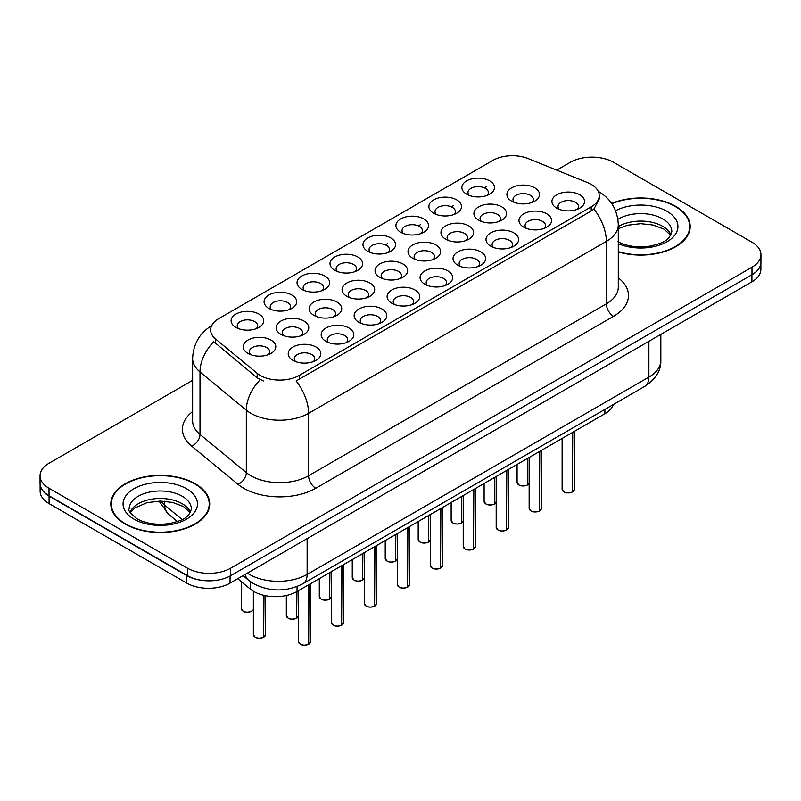 <?xml version="1.0" encoding="UTF-8"?>
<svg xmlns="http://www.w3.org/2000/svg" width="801" height="801" viewBox="0 0 801 801"><rect width="100%" height="100%" fill="white"/><g stroke="black" fill="none" stroke-linecap="round" stroke-linejoin="round"><path stroke-width="1.2" d="M466.633 194.182L466.633 194.182A16.31 9.422 180 0 1 466.633 180.866A16.31 9.422 180 0 1 489.701 180.866A16.31 9.422 180 0 1 489.701 194.182A16.31 9.422 180 0 1 466.633 194.182M487.028 195.434A10.193 5.887 0 0 0 488.36 192.52A10.193 5.887 0 0 0 485.376 188.355A10.193 5.887 0 0 0 474.262 187.084A10.193 5.887 0 0 0 467.974 192.52A10.193 5.887 0 0 0 469.306 195.434M367.739 251.274L367.739 251.274A16.31 9.422 180 0 1 367.739 237.957A16.31 9.422 180 0 1 390.808 237.957A16.31 9.422 180 0 1 390.808 251.274A16.31 9.422 180 0 1 367.739 251.274M388.135 252.525A10.193 5.887 0 0 0 389.466 249.612A10.193 5.887 0 0 0 386.483 245.446A10.193 5.887 0 0 0 375.369 244.175A10.193 5.887 0 0 0 369.081 249.612A10.193 5.887 0 0 0 370.412 252.525M334.778 270.307A16.31 9.422 180 0 1 334.768 270.307A16.31 9.422 180 0 1 334.778 256.991A16.31 9.422 180 0 1 357.847 256.991A16.31 9.422 180 0 1 357.847 270.307A16.31 9.422 180 0 1 334.778 270.307M355.173 271.559A10.193 5.887 0 0 0 356.505 268.645A10.193 5.887 0 0 0 353.521 264.48A10.193 5.887 0 0 0 342.407 263.209A10.193 5.887 0 0 0 336.11 268.645A10.193 5.887 0 0 0 337.451 271.559M301.807 289.341L301.807 289.341A16.31 9.422 180 0 1 301.807 276.025A16.31 9.422 180 0 1 324.886 276.025A16.31 9.422 180 0 1 324.886 289.341A16.31 9.422 180 0 1 301.807 289.341M322.202 290.593A10.193 5.887 0 0 0 323.544 287.679A10.193 5.887 0 0 0 320.55 283.514A10.193 5.887 0 0 0 309.446 282.242A10.193 5.887 0 0 0 303.148 287.679A10.193 5.887 0 0 0 304.48 290.593M400.7 232.25L400.7 232.25A16.31 9.422 180 0 1 400.7 218.923A16.31 9.422 180 0 1 423.779 218.923A16.31 9.422 180 0 1 423.779 232.25A16.31 9.422 180 0 1 400.7 232.25M421.096 233.491A10.193 5.887 0 0 0 422.437 230.578A10.193 5.887 0 0 0 419.444 226.423A10.193 5.887 0 0 0 408.34 225.141A10.193 5.887 0 0 0 402.042 230.578A10.193 5.887 0 0 0 403.374 233.491M433.661 213.216L433.661 213.216A16.31 9.422 180 0 1 433.661 199.89A16.31 9.422 180 0 1 456.74 199.89A16.31 9.422 180 0 1 456.74 213.216A16.31 9.422 180 0 1 433.661 213.216M454.067 214.468A10.193 5.887 0 0 0 455.399 211.554A10.193 5.887 0 0 0 452.415 207.389A10.193 5.887 0 0 0 441.301 206.107A10.193 5.887 0 0 0 435.003 211.554A10.193 5.887 0 0 0 436.345 214.468M268.846 308.375L268.846 308.375A16.31 9.422 180 0 1 268.846 295.058A16.31 9.422 180 0 1 291.914 295.058A16.31 9.422 180 0 1 291.914 308.375A16.31 9.422 180 0 1 268.846 308.375M289.241 309.627A10.193 5.887 0 0 0 290.573 306.713A10.193 5.887 0 0 0 287.589 302.548A10.193 5.887 0 0 0 276.475 301.266A10.193 5.887 0 0 0 270.187 306.713A10.193 5.887 0 0 0 271.519 309.627M235.884 327.409L235.884 327.409A16.31 9.422 180 0 1 235.884 314.082A16.31 9.422 180 0 1 258.953 314.082A16.31 9.422 180 0 1 258.953 327.409A16.31 9.422 180 0 1 235.884 327.409M256.28 328.65A10.193 5.887 0 0 0 257.612 325.737A10.193 5.887 0 0 0 254.628 321.581A10.193 5.887 0 0 0 243.514 320.3A10.193 5.887 0 0 0 237.216 325.737A10.193 5.887 0 0 0 238.558 328.65M511.669 201.151L511.669 201.151A16.31 9.422 180 0 1 511.669 187.834A16.31 9.422 180 0 1 534.738 187.834A16.31 9.422 180 0 1 534.738 201.151A16.31 9.422 180 0 1 511.669 201.151M532.064 202.403A10.193 5.887 0 0 0 533.396 199.489A10.193 5.887 0 0 0 530.412 195.324A10.193 5.887 0 0 0 519.298 194.052A10.193 5.887 0 0 0 513 199.489A10.193 5.887 0 0 0 514.342 202.403M478.698 220.185L478.698 220.185A16.31 9.422 180 0 1 478.698 206.858A16.31 9.422 180 0 1 501.776 206.858A16.31 9.422 180 0 1 501.776 220.185A16.31 9.422 180 0 1 478.698 220.185M499.093 221.436A10.193 5.887 0 0 0 500.435 218.523A10.193 5.887 0 0 0 497.451 214.358A10.193 5.887 0 0 0 486.337 213.076A10.193 5.887 0 0 0 480.039 218.523A10.193 5.887 0 0 0 481.381 221.436M379.804 277.276L379.804 277.276A16.31 9.422 180 0 1 379.804 263.96A16.31 9.422 180 0 1 402.883 263.96A16.31 9.422 180 0 1 402.883 277.276A16.31 9.422 180 0 1 379.804 277.276M400.2 278.528A10.193 5.887 0 0 0 401.541 275.614A10.193 5.887 0 0 0 398.558 271.449A10.193 5.887 0 0 0 387.444 270.177A10.193 5.887 0 0 0 381.146 275.614A10.193 5.887 0 0 0 382.488 278.528M445.736 239.219L445.736 239.219A16.31 9.422 180 0 1 445.736 225.892A16.31 9.422 180 0 1 468.805 225.892A16.31 9.422 180 0 1 468.805 239.219A16.31 9.422 180 0 1 445.736 239.219M466.132 240.46A10.193 5.887 0 0 0 467.464 237.547A10.193 5.887 0 0 0 464.48 233.391A10.193 5.887 0 0 0 453.366 232.11A10.193 5.887 0 0 0 447.078 237.547A10.193 5.887 0 0 0 448.41 240.46M412.775 258.242L412.775 258.242A16.31 9.422 180 0 1 412.775 244.926A16.31 9.422 180 0 1 435.844 244.926A16.31 9.422 180 0 1 435.844 258.242A16.31 9.422 180 0 1 412.775 258.242M433.171 259.494A10.193 5.887 0 0 0 434.502 256.58A10.193 5.887 0 0 0 431.519 252.415A10.193 5.887 0 0 0 420.405 251.144A10.193 5.887 0 0 0 414.107 256.58A10.193 5.887 0 0 0 415.449 259.494M280.911 334.377L280.911 334.377A16.31 9.422 180 0 1 280.911 321.051A16.31 9.422 180 0 1 303.99 321.051A16.31 9.422 180 0 1 303.99 334.377A16.31 9.422 180 0 1 280.911 334.377M301.306 335.619A10.193 5.887 0 0 0 302.648 332.705A10.193 5.887 0 0 0 299.664 328.55A10.193 5.887 0 0 0 288.55 327.269A10.193 5.887 0 0 0 282.252 332.705A10.193 5.887 0 0 0 283.594 335.619M313.882 315.344L313.882 315.344A16.31 9.422 180 0 1 313.882 302.017A16.31 9.422 180 0 1 336.951 302.017A16.31 9.422 180 0 1 336.951 315.344A16.31 9.422 180 0 1 313.882 315.344M334.277 316.595A10.193 5.887 0 0 0 335.609 313.682A10.193 5.887 0 0 0 332.625 309.516A10.193 5.887 0 0 0 321.511 308.235A10.193 5.887 0 0 0 315.214 313.682A10.193 5.887 0 0 0 316.555 316.595M346.843 296.31L346.843 296.31A16.31 9.422 180 0 1 346.843 282.993A16.31 9.422 180 0 1 369.912 282.993A16.31 9.422 180 0 1 369.912 296.31A16.31 9.422 180 0 1 346.843 296.31M367.238 297.561A10.193 5.887 0 0 0 368.58 294.648A10.193 5.887 0 0 0 365.586 290.483A10.193 5.887 0 0 0 354.473 289.211A10.193 5.887 0 0 0 348.185 294.648A10.193 5.887 0 0 0 349.516 297.561M247.95 353.401L247.95 353.401A16.31 9.422 180 0 1 247.95 340.085A16.31 9.422 180 0 1 271.018 340.085A16.31 9.422 180 0 1 271.018 353.401A16.31 9.422 180 0 1 247.95 353.401M268.345 354.653A10.193 5.887 0 0 0 269.687 351.739A10.193 5.887 0 0 0 266.693 347.574A10.193 5.887 0 0 0 255.579 346.302A10.193 5.887 0 0 0 249.291 351.739A10.193 5.887 0 0 0 250.623 354.653M325.947 341.346L325.947 341.346A16.31 9.422 180 0 1 325.947 328.02A16.31 9.422 180 0 1 349.016 328.02A16.31 9.422 180 0 1 349.016 341.346A16.31 9.422 180 0 1 325.947 341.346M346.342 342.588A10.193 5.887 0 0 0 347.684 339.674A10.193 5.887 0 0 0 344.69 335.519A10.193 5.887 0 0 0 333.586 334.237A10.193 5.887 0 0 0 327.289 339.674A10.193 5.887 0 0 0 328.62 342.588M358.908 322.312L358.908 322.312A16.31 9.422 180 0 1 358.908 308.986A16.31 9.422 180 0 1 381.987 308.986A16.31 9.422 180 0 1 381.987 322.312A16.31 9.422 180 0 1 358.908 322.312M379.304 323.564A10.193 5.887 0 0 0 380.645 320.65A10.193 5.887 0 0 0 377.661 316.485A10.193 5.887 0 0 0 366.548 315.204A10.193 5.887 0 0 0 360.25 320.65A10.193 5.887 0 0 0 361.591 323.564M391.879 303.279L391.879 303.279A16.31 9.422 180 0 1 391.879 289.962A16.31 9.422 180 0 1 414.948 289.962A16.31 9.422 180 0 1 414.948 303.279A16.31 9.422 180 0 1 391.879 303.279M412.275 304.53A10.193 5.887 0 0 0 413.606 301.617A10.193 5.887 0 0 0 410.623 297.451A10.193 5.887 0 0 0 399.509 296.18A10.193 5.887 0 0 0 393.221 301.617A10.193 5.887 0 0 0 394.553 304.53M424.84 284.245L424.84 284.245A16.31 9.422 180 0 1 424.84 270.928A16.31 9.422 180 0 1 447.909 270.928A16.31 9.422 180 0 1 447.909 284.245A16.31 9.422 180 0 1 424.84 284.245M445.236 285.496A10.193 5.887 0 0 0 446.578 282.583A10.193 5.887 0 0 0 443.584 278.418A10.193 5.887 0 0 0 432.48 277.146A10.193 5.887 0 0 0 426.182 282.583A10.193 5.887 0 0 0 427.514 285.496M457.802 265.211L457.802 265.211A16.31 9.422 180 0 1 457.802 251.894A16.31 9.422 180 0 1 480.88 251.894A16.31 9.422 180 0 1 480.88 265.211A16.31 9.422 180 0 1 457.802 265.211M478.197 266.463A10.193 5.887 0 0 0 479.539 263.549A10.193 5.887 0 0 0 476.555 259.384A10.193 5.887 0 0 0 465.441 258.112A10.193 5.887 0 0 0 459.143 263.549A10.193 5.887 0 0 0 460.485 266.463M490.773 246.187L490.773 246.187A16.31 9.422 180 0 1 490.773 232.861A16.31 9.422 180 0 1 513.841 232.861A16.31 9.422 180 0 1 513.841 246.187A16.31 9.422 180 0 1 490.773 246.187M511.168 247.429A10.193 5.887 0 0 0 512.5 244.515A10.193 5.887 0 0 0 509.516 240.36A10.193 5.887 0 0 0 498.402 239.078A10.193 5.887 0 0 0 492.114 244.515A10.193 5.887 0 0 0 493.446 247.429M523.734 227.154L523.734 227.154A16.31 9.422 180 0 1 523.734 213.827A16.31 9.422 180 0 1 546.803 213.827A16.31 9.422 180 0 1 546.803 227.154A16.31 9.422 180 0 1 523.734 227.154M544.129 228.405A10.193 5.887 0 0 0 545.471 225.492A10.193 5.887 0 0 0 542.477 221.326A10.193 5.887 0 0 0 531.373 220.045A10.193 5.887 0 0 0 525.076 225.492A10.193 5.887 0 0 0 526.407 228.405M556.695 208.12L556.695 208.12A16.31 9.422 180 0 1 556.695 194.803A16.31 9.422 180 0 1 579.774 194.803A16.31 9.422 180 0 1 579.774 208.12A16.31 9.422 180 0 1 556.695 208.12M577.09 209.371A10.193 5.887 0 0 0 578.432 206.458A10.193 5.887 0 0 0 575.448 202.293A10.193 5.887 0 0 0 564.335 201.021A10.193 5.887 0 0 0 558.037 206.458A10.193 5.887 0 0 0 559.378 209.371M292.986 360.37L292.986 360.37A16.31 9.422 180 0 1 292.986 347.053A16.31 9.422 180 0 1 316.055 347.053A16.31 9.422 180 0 1 316.055 360.37A16.31 9.422 180 0 1 292.986 360.37M313.381 361.621A10.193 5.887 0 0 0 314.713 358.708A10.193 5.887 0 0 0 311.729 354.543A10.193 5.887 0 0 0 300.615 353.271A10.193 5.887 0 0 0 294.327 358.708A10.193 5.887 0 0 0 295.659 361.621M587.533 182.588A27.534 15.89 180 0 1 591.208 184.37A27.534 15.89 180 0 1 599.268 195.604A27.534 15.89 180 0 1 591.208 206.848L299.204 375.439A27.534 15.89 180 0 1 257.181 373.316L215.609 339.033A27.534 15.89 180 0 1 210.633 329.922A27.534 15.89 180 0 1 218.693 318.678L492.905 160.37A27.534 15.89 180 0 1 528.159 158.588L587.533 182.588M613.316 404.535A30.588 17.662 180 0 1 604.895 413.747L297.051 591.478A30.588 17.662 180 0 1 250.363 589.115L237.717 578.692M618.292 251.975A49.452 28.556 0 0 0 690.192 226.533A49.452 28.556 0 0 0 675.704 206.348A49.452 28.556 0 0 0 611.654 203.444M195.234 483.754A49.452 28.556 0 0 0 141.336 477.556A49.452 28.556 0 0 0 110.808 503.939A49.452 28.556 0 0 0 125.296 524.124A49.452 28.556 0 0 0 179.184 530.312A49.452 28.556 0 0 0 209.712 503.939A49.452 28.556 0 0 0 195.234 483.754M111.319 506.512A49.452 28.556 0 0 0 111.149 507.273M599.268 195.604L599.268 198.978L593.871 209.061L591.208 210.993L296.1 380.976A35.685 20.606 60 0 1 308.575 413.316A40.791 23.549 180 0 1 250.893 413.316A40.791 23.549 180 0 1 246.318 410.172L200 371.974A40.791 23.549 180 0 1 192.62 358.468L192.62 420.915A40.791 23.549 0 0 0 200 434.422L246.318 472.61A40.791 23.549 0 0 0 250.893 475.754A40.791 23.549 0 0 0 308.575 475.754L606.347 303.839A40.791 23.549 0 0 0 618.292 287.189L618.292 224.751A40.791 23.549 180 0 1 606.347 241.401A35.685 20.606 -120 0 0 593.871 209.061M192.62 380.355L49.011 463.268A30.588 17.662 0 0 0 40.05 475.754L40.05 483.253A30.588 17.662 0 0 0 49.011 495.739L187.444 575.659A30.588 17.662 0 0 0 230.708 575.659L751.989 274.703A30.588 17.662 0 0 0 760.95 262.207L760.95 254.718A30.588 17.662 0 0 0 751.989 242.232L613.556 162.303A30.588 17.662 0 0 0 570.292 162.303L556.735 170.132M263.359 380.976L257.181 377.852L213.757 341.697A35.685 23.87 129.5 0 0 200 371.974L200 434.422A10.193 6.819 -50.5 0 1 191.649 446.117A50.984 29.437 180 0 1 192.62 411.574M40.05 475.754A30.588 17.662 0 0 0 49.011 488.25L187.444 568.169A30.588 17.662 0 0 0 230.708 568.169L751.989 267.204A30.588 17.662 0 0 0 760.95 254.718M209.381 507.273A49.452 28.556 0 0 0 209.201 506.512M689.851 229.867A49.452 28.556 0 0 0 689.681 229.106M40.12 484.465L40.12 491.113A30.588 17.662 0 0 0 49.081 503.609L186.793 583.118A30.588 17.662 0 0 0 230.057 583.118L751.919 281.822A30.588 17.662 0 0 0 760.88 269.326L760.88 263.419M40.27 485.386A30.588 17.662 0 0 0 49.081 496.109L186.793 575.619A30.588 17.662 0 0 0 205.366 580.705M308.655 644.214L308.615 644.304C304.981 645.476 302.187 645.446 300.235 644.204L298.403 641.611A6.118 3.534 0 0 0 300.195 644.104A6.118 3.534 0 0 0 308.655 644.214L308.655 584.77M308.615 644.304L308.515 644.294A5.917 3.414 180 0 1 300.335 644.194M308.655 643.964L309.026 584.56M263.619 637.246L263.579 637.336C259.945 638.507 257.151 638.477 255.199 637.236L253.366 634.642A6.118 3.534 0 0 0 255.159 637.135A6.118 3.534 0 0 0 263.619 637.246L263.619 595.283M263.579 637.336L263.479 637.326A5.917 3.414 180 0 1 255.309 637.226M263.619 636.995L264 595.373M618.292 251.644A48.941 28.255 0 0 0 689.681 226.533A48.941 28.255 0 0 0 675.343 206.558A48.941 28.255 0 0 0 611.854 203.724M125.657 523.924A48.941 28.255 0 0 0 178.993 530.042A48.941 28.255 0 0 0 209.201 503.939A48.941 28.255 0 0 0 194.873 483.954A48.941 28.255 0 0 0 141.527 477.837A48.941 28.255 0 0 0 111.319 503.939A48.941 28.255 0 0 0 125.657 523.924M341.616 625.18L341.576 625.281C337.942 626.442 335.148 626.412 333.196 625.17L331.364 622.577A6.118 3.534 0 0 0 333.156 625.08A6.118 3.534 0 0 0 341.616 625.18L341.616 565.746M341.576 625.281L341.476 625.261A5.917 3.414 180 0 1 333.306 625.16M341.616 624.93L341.997 565.526M374.578 606.147L374.538 606.247C370.903 607.418 368.12 607.378 366.167 606.137L364.335 603.543A6.118 3.534 0 0 0 366.127 606.047A6.118 3.534 0 0 0 374.578 606.147L374.578 546.713M374.538 606.247L374.447 606.227A5.917 3.414 180 0 1 366.267 606.127M374.578 605.896L374.958 546.492M407.549 587.123L407.499 587.213C403.874 588.385 401.081 588.345 399.128 587.103L397.296 584.51A6.118 3.534 0 0 0 399.088 587.013A6.118 3.534 0 0 0 407.549 587.123L407.549 527.679M407.499 587.213L407.409 587.203A5.917 3.414 180 0 1 399.228 587.093M407.549 586.863L407.919 527.458M440.51 568.089L440.47 568.179C436.835 569.351 434.042 569.311 432.089 568.069L430.257 565.486A6.118 3.534 0 0 0 432.049 567.979A6.118 3.534 0 0 0 440.51 568.089L440.51 508.645M440.47 568.179L440.37 568.169A5.917 3.414 180 0 1 432.2 568.059M440.51 567.839L440.89 508.425M296.58 618.212L296.54 618.312C292.906 619.473 290.112 619.443 288.17 618.202L286.327 615.609A6.118 3.534 0 0 0 288.12 618.112A6.118 3.534 0 0 0 296.58 618.212L296.58 591.739M296.54 618.312L296.45 618.292A5.917 3.414 180 0 1 288.27 618.192M296.58 617.961L296.961 591.528M329.551 599.178L329.501 599.278C325.877 600.45 323.083 600.41 321.131 599.168L319.299 596.575A6.118 3.534 0 0 0 321.091 599.078A6.118 3.534 0 0 0 329.551 599.178L329.551 572.715M329.501 599.278L329.411 599.258A5.917 3.414 180 0 1 321.231 599.158M329.551 598.928L329.922 572.495M362.513 580.154L362.473 580.244C358.838 581.416 356.045 581.376 354.092 580.134L352.26 577.551A6.118 3.534 0 0 0 354.052 580.044A6.118 3.534 0 0 0 362.513 580.154L362.513 553.681M362.473 580.244L362.372 580.234A5.917 3.414 180 0 1 354.192 580.124M362.513 579.904L362.893 553.461M395.474 561.121L395.434 561.211C391.799 562.382 389.006 562.342 387.063 561.101L385.221 558.517A6.118 3.534 0 0 0 387.013 561.01A6.118 3.534 0 0 0 395.474 561.121L395.474 534.647M395.434 561.211L395.344 561.201A5.917 3.414 180 0 1 387.163 561.09M395.474 560.87L395.854 534.427M473.471 549.055L473.431 549.146C469.797 550.317 467.013 550.287 465.061 549.045L463.228 546.452A6.118 3.534 0 0 0 465.021 548.945A6.118 3.534 0 0 0 473.471 549.055L473.471 489.611M473.431 549.146L473.341 549.136A5.917 3.414 180 0 1 465.161 549.035M473.471 548.805L473.852 489.401M506.442 530.022L506.392 530.112C502.768 531.283 499.974 531.253 498.022 530.012L496.189 527.418A6.118 3.534 0 0 0 497.982 529.922A6.118 3.534 0 0 0 506.442 530.022L506.442 470.587M506.392 530.112L506.302 530.102A5.917 3.414 180 0 1 498.122 530.002M506.442 529.771L506.813 470.367M539.403 510.988L539.363 511.088C535.729 512.26 532.935 512.219 530.983 510.978L529.151 508.385A6.118 3.534 0 0 0 530.943 510.888A6.118 3.534 0 0 0 539.403 510.988L539.403 451.554M539.363 511.088L539.263 511.068A5.917 3.414 180 0 1 531.093 510.968M539.403 510.738L539.784 451.333M572.365 491.964L572.325 492.054C568.69 493.226 565.896 493.186 563.954 491.944L562.122 489.351A6.118 3.534 0 0 0 563.904 491.854A6.118 3.534 0 0 0 572.365 491.964L572.365 432.52M572.325 492.054L572.234 492.034A5.917 3.414 180 0 1 564.054 491.934M572.365 491.704L572.745 432.3M428.445 542.087L428.395 542.177C424.77 543.348 421.977 543.318 420.024 542.077L418.192 539.484A6.118 3.534 0 0 0 419.984 541.977A6.118 3.534 0 0 0 428.445 542.087L428.445 515.614M428.395 542.177L428.305 542.167A5.917 3.414 180 0 1 420.125 542.067M428.445 541.836L428.815 515.393M461.406 523.053L461.366 523.153C457.731 524.315 454.938 524.285 452.986 523.043L451.153 520.45A6.118 3.534 0 0 0 452.945 522.953A6.118 3.534 0 0 0 461.406 523.053L461.406 496.58M461.366 523.153L461.266 523.133A5.917 3.414 180 0 1 453.086 523.033M461.406 522.803L461.787 496.37M494.367 504.019L494.327 504.119C490.693 505.291 487.899 505.251 485.957 504.009L484.114 501.416A6.118 3.534 0 0 0 485.907 503.919A6.118 3.534 0 0 0 494.367 504.019L494.367 477.556M494.327 504.119L494.227 504.099A5.917 3.414 180 0 1 486.057 503.999M494.367 503.769L494.748 477.336M527.338 484.995L527.288 485.086C523.664 486.257 520.87 486.217 518.918 484.975L517.086 482.382A6.118 3.534 0 0 0 518.878 484.885A6.118 3.534 0 0 0 527.338 484.995L527.338 458.522M527.288 485.086L527.198 485.076A5.917 3.414 180 0 1 519.018 484.965M527.338 484.745L527.709 458.302M299.204 375.439L299.204 379.584M257.181 373.316L257.181 377.852M215.609 339.033L215.609 343.569M591.208 206.848L591.208 210.993M604.895 409.401L604.895 413.747M250.363 581.606L250.363 589.115M297.051 586.542L297.051 591.478M315.784 488.25A10.193 5.887 60 0 1 308.575 475.754L308.575 413.316L606.347 241.401L606.347 303.839A10.193 5.887 60 0 0 613.556 316.325L315.784 488.25A50.984 29.437 180 0 1 243.684 488.25A50.984 29.437 180 0 1 237.967 484.315L191.649 446.117M260.225 379.744A35.685 23.87 129.5 0 0 246.318 410.172L246.318 472.61A10.193 6.819 -50.5 0 1 237.967 484.315M385.401 244.906L387.494 243.704M418.372 225.882L420.455 224.67M451.333 206.848L453.426 205.637M484.295 187.814L486.387 186.603M618.292 277.857A50.984 29.437 180 0 1 613.556 316.325M230.708 568.169L230.708 575.659M187.444 568.169L187.444 575.659M751.989 267.204L751.989 274.703M49.011 488.25L49.011 495.739M247.369 573.115A40.791 23.549 0 0 0 249.451 574.417A40.791 23.549 0 0 0 307.133 574.417L648.89 377.101A40.791 23.549 0 0 0 660.835 360.45C661.135 370.573 655.739 379.233 644.665 386.442L302.908 583.749A20.395 11.775 60 0 0 307.133 574.417L307.133 538.612M648.89 341.306L648.89 377.101A20.395 11.775 60 0 1 644.665 386.442M245.196 574.367A20.395 13.637 129.5 0 0 248.61 580.254L243.013 575.629M751.919 281.822L751.919 274.743M230.057 583.118L230.057 576.029M186.793 583.118L186.793 575.619M49.081 503.609L49.081 496.109M160.731 501.076A40.791 23.549 0 0 0 164.706 505.161L164.706 501.236M177.432 521.561L168.44 514.142A20.395 13.637 129.5 0 1 164.706 505.161L182.157 519.549M309.026 643.994A6.118 3.534 0 0 0 310.638 641.611L310.638 583.629M264 637.025A6.118 3.534 0 0 0 265.602 634.642L265.602 595.714M253.537 608.64C255.569 610.192 247.108 613.956 243.134 611.233L241.301 608.64A6.118 3.534 0 0 0 243.093 611.143A6.118 3.534 0 0 0 249.081 612.044A6.118 3.534 0 0 0 253.366 609.461M251.664 611.183A5.917 3.414 180 0 1 243.234 611.223M670.958 234.843A31.079 17.942 0 0 0 662.717 226.333A31.079 17.942 0 0 0 618.292 226.613M617.491 241.421C626.462 246.318 637.376 247.879 650.232 246.097C661.636 243.324 669.436 241.051 671.819 231.529A31.079 17.942 0 0 0 662.717 218.843A31.079 17.942 0 0 0 617.901 219.364M618.292 243.664A37.196 21.477 0 0 0 668.785 240.64A37.196 21.477 0 0 0 667.043 211.354A37.196 21.477 0 0 0 615.568 210.723M190.478 512.24A31.079 17.942 0 0 0 182.238 503.739A31.079 17.942 0 0 0 151.82 499.153A31.079 17.942 0 0 0 130.042 512.24M182.238 496.25A31.079 17.942 0 0 0 148.365 492.355A31.079 17.942 0 0 0 129.181 508.935C127.549 509.897 130.162 513.191 137.021 518.818C145.982 523.724 156.896 525.276 169.752 523.504C181.156 520.72 188.956 518.457 191.339 508.935A31.079 17.942 0 0 0 182.238 496.25M133.957 519.128A37.196 21.477 0 0 0 186.563 519.128A37.196 21.477 0 0 0 186.563 488.75A37.196 21.477 0 0 0 133.957 488.75A37.196 21.477 0 0 0 133.957 519.128M341.997 624.96A6.118 3.534 0 0 0 343.599 622.577L343.599 564.595M374.958 605.936A6.118 3.534 0 0 0 376.57 603.543L376.57 545.561M407.919 586.903A6.118 3.534 0 0 0 409.531 584.51L409.531 526.537M440.89 567.869A6.118 3.534 0 0 0 442.492 565.486L442.492 507.504M296.961 617.992A6.118 3.534 0 0 0 298.403 616.43M329.922 598.968A6.118 3.534 0 0 0 331.364 597.396M362.893 579.934A6.118 3.534 0 0 0 364.335 578.362M395.854 560.9A6.118 3.534 0 0 0 397.296 559.328M473.852 548.835A6.118 3.534 0 0 0 475.464 546.452L475.464 488.47M506.813 529.801A6.118 3.534 0 0 0 508.425 527.418L508.425 469.436M539.784 510.778A6.118 3.534 0 0 0 541.386 508.385L541.386 450.402M572.745 491.744A6.118 3.534 0 0 0 574.357 489.351L574.357 431.379M428.815 541.866A6.118 3.534 0 0 0 430.257 540.305M461.787 522.833A6.118 3.534 0 0 0 463.228 521.271M494.748 503.809A6.118 3.534 0 0 0 496.189 502.237M527.709 484.775A6.118 3.534 0 0 0 529.151 483.203M618.292 224.751C617.601 210.082 611.153 199.089 598.958 191.759L598.277 191.369M211.965 325.486C199.759 332.805 193.311 343.809 192.62 358.468M302.908 583.749C286.498 591.999 270.087 591.999 253.677 583.749L248.61 580.254M660.835 360.45L660.835 334.407M168.44 514.142L159.009 501.086M298.403 641.611L298.403 590.697M310.638 641.611L308.986 644.094M253.366 634.642L253.366 591.228M265.602 634.642L263.96 637.125M241.301 608.64L241.301 581.646M670.717 235.284L663.979 229.136L653.045 225.021L640.71 223.669L627.563 225.221L618.292 228.696M689.681 230.628L689.681 226.533M190.237 512.68L183.509 506.542L172.565 502.417L160.23 501.066L147.084 502.627L134.808 507.964L130.283 512.68M209.201 508.024L209.201 503.939M111.319 508.024L111.319 503.939M331.364 622.577L331.364 571.664M343.599 622.577L341.957 625.06M364.335 603.543L364.335 552.63M376.57 603.543L374.918 606.027M397.296 584.51L397.296 533.596M409.531 584.51L407.879 586.993M430.257 565.486L430.257 514.562M442.492 565.486L440.85 567.959M286.327 615.609L286.327 595.483M298.573 615.609L296.921 618.092M319.299 596.575L319.299 578.632M331.534 596.575L329.882 599.058M352.26 577.551L352.26 559.599M364.495 577.551L362.843 580.024M385.221 558.517L385.221 540.565M397.456 558.517L395.814 560.99M463.228 546.452L463.228 495.539M475.464 546.452L473.812 548.925M496.189 527.418L496.189 476.505M508.425 527.418L506.773 529.902M529.151 508.385L529.151 457.471M541.386 508.385L539.744 510.868M562.122 489.351L562.122 438.437M574.357 489.351L572.705 491.834M418.192 539.484L418.192 521.531M430.427 539.484L428.775 541.967M451.153 520.45L451.153 502.497M463.389 520.45L461.736 522.933M484.114 501.416L484.114 483.474M496.35 501.416L494.708 503.899M517.086 482.382L517.086 464.44M529.321 482.382L527.669 484.865"/></g></svg>
